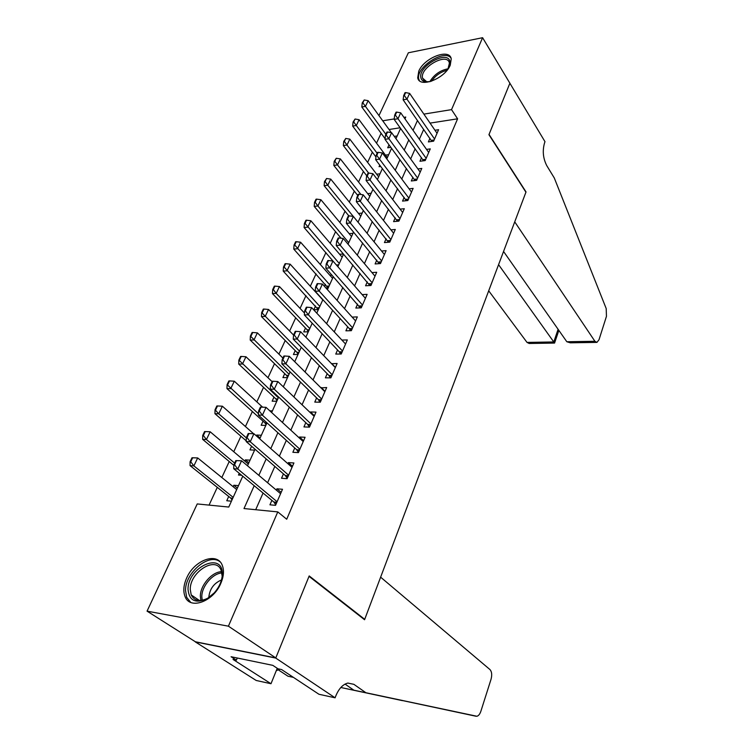 <?xml version="1.0" encoding="UTF-8"?>
<svg xmlns="http://www.w3.org/2000/svg" width="754" height="754" viewBox="0 0 754 754"><rect width="100%" height="100%" fill="white"/><g stroke="black" fill="none" stroke-linecap="round" stroke-linejoin="round"><path stroke-width="1.13" d="M450.251 65.164C444.898 78.774 419.224 88.52 417.725 77.766L418.781 71.149C424.2 57.775 449.591 47.936 451.231 58.84L450.251 65.164M220.828 583.323C213.307 601.796 189.678 610.174 184.994 596.386C183.024 591.127 183.571 585.01 186.653 578.035C194.325 559.864 217.67 551.542 222.402 565.66C224.221 570.684 223.693 576.574 220.828 583.323M378.96 115.598L408.357 52.78L482.598 37.7L509.892 83.242L488.931 134.693L525.924 192.195L364.71 619.336L309.197 575.933L275.794 657.922L195.361 641.758L147.058 611.145L197.228 503.936L228.764 507.056L242.76 476.217M381.109 133.26L376.529 143.156M372.353 152.185L367.622 162.402M363.419 171.478L358.546 182.025M354.323 191.148L349.281 202.034M345.04 211.214L339.837 222.449M335.568 231.685L330.205 243.278M325.907 252.571L320.365 264.541M316.039 273.881L310.328 286.237M305.983 295.634L300.073 308.395M295.7 317.849L289.611 331.025M285.21 340.525L278.914 354.126M274.494 363.692L267.99 377.735M263.551 387.349L256.831 401.863M252.364 411.533L245.427 426.528M240.922 436.246L233.759 451.74M229.235 461.514L221.827 477.518M217.284 487.348L209.065 505.105M429.94 138.34L428.385 141.922L433.625 141.168L438.592 129.707L434.964 130.254M421.524 157.633L419.94 161.262L425.199 160.564L430.27 148.877L426.519 149.405M412.928 177.313L411.326 180.979L416.613 180.347L421.788 168.425L417.895 168.924M404.163 197.388L402.542 201.101L407.848 200.526L413.126 188.368L409.102 188.839M395.228 217.859L393.579 221.629L398.913 221.111L404.295 208.707L400.12 209.141M386.105 238.754L384.436 242.571L389.79 242.128L395.284 229.47L390.94 229.866M376.793 260.083L375.106 263.947L380.478 263.57L386.095 250.648L381.562 251.007M367.283 281.855L365.577 285.775L370.977 285.474L376.698 272.279L371.967 272.58M357.575 304.088L355.841 308.056L361.27 307.83L367.113 294.362L362.165 294.607M347.66 326.793L345.907 330.817L351.355 330.676L357.33 316.906L352.137 317.095M337.538 349.988L335.756 354.069L341.223 354.003L347.33 339.941L341.873 340.054L345.558 344.012L311.619 307.613L308.339 314.786L304.343 314.936L304.682 310.808L305.351 310.78L307.001 307.198L306.331 307.227L304.682 310.808M327.189 373.682L325.389 377.82L330.874 377.848L337.113 363.485L331.543 363.701M316.614 397.905L314.786 402.099L320.29 402.221L326.671 387.537L320.997 387.876M305.804 422.664L303.947 426.924L309.479 427.132L315.992 412.118L310.478 411.967L310.205 412.579M294.748 447.989L292.863 452.296L298.414 452.617L305.078 437.263L299.545 437.009L299.178 437.848M283.447 473.88L281.534 478.262L287.104 478.677L293.919 462.965L288.367 462.617L287.896 463.691M237.359 488.121L233.825 485.237L233.156 486.707M228.707 496.462L226.756 500.741L231.431 501.184M248.848 462.796L245.389 459.865L244.824 461.109M239.263 473.314L238.481 475.02L241.61 475.256M260.092 438.027L256.709 435.039L256.332 435.859M251.591 446.264L249.951 449.874L254.598 450.138M263.033 421.166L261.167 425.265L265.804 425.445M273.985 397.141L272.147 401.175L276.765 401.279M284.71 373.626L282.901 377.603L287.5 377.631M295.21 350.601L293.419 354.521L298.009 354.474M305.493 328.056L303.721 331.92L308.301 331.807M315.558 305.964L313.815 309.79L318.377 309.602M325.426 284.333L324.484 286.388M379.771 165.126L379.064 166.681L380.77 166.455M400.167 127.765L389.045 129.5M238.49 485.623L233.825 485.237M250.045 460.166L245.389 459.865M261.346 435.256L256.709 435.039M272.411 410.883L269.781 410.807M328.244 287.849L325.916 287.971M331.996 275.135L329.875 275.276M343.438 253.966L339.63 254.258M353.004 233.306L349.177 233.655M362.184 213.071L358.527 213.448M371.185 193.231L367.679 193.637M380.016 173.778L376.651 174.202M388.678 154.683L385.445 155.136M390.883 147.332L387.679 147.793L389.036 144.806M397.179 135.956L394.304 136.389M254.211 485.708L243.994 508.554L277.783 511.9L286.709 519.242L457.603 118.812L430.053 123.109M423.72 129.396L419.356 139.254M415.162 148.755L410.666 158.943M406.444 168.491L401.788 179.037M397.547 188.632L392.73 199.527M388.47 209.188L383.484 220.451M379.196 230.159L374.05 241.808M369.743 251.572L364.418 263.617M360.082 273.429L354.578 285.889M350.224 295.757L344.531 308.64M340.139 318.565L334.258 331.892M329.847 341.873L323.758 355.652M319.328 365.681L313.033 379.941M308.575 390.025L302.052 404.775M297.576 414.917L290.837 430.176M286.332 440.364L279.357 456.161M274.833 466.406L267.604 482.749M263.061 493.05L255.7 509.713M271.883 500.373L269.941 504.812L275.53 505.34L282.505 489.271L276.925 488.809L276.35 490.128M363.88 619.194L364.71 619.336M275.794 657.922L228.415 626.188L147.058 611.145M482.598 37.7L451.533 109.632L423.88 114.118M457.603 118.812L451.533 109.632M277.783 511.9L228.415 626.188M417.49 120.442L413.069 130.338M408.809 139.858L404.238 150.084M399.959 159.669L395.228 170.244M390.921 179.876L386.029 190.809M381.703 200.498L376.642 211.808M372.288 221.553L367.066 233.25M362.683 243.042L357.273 255.144M352.872 264.993L347.274 277.51M342.844 287.415L337.066 300.356M332.608 310.328L326.623 323.711M322.147 333.73L315.954 347.585M311.449 357.66L305.04 371.986M300.516 382.118L293.881 396.953M289.329 407.141L282.467 422.485M277.887 432.73L270.79 448.611M266.19 458.913L258.839 475.35M404.955 118.83L405.756 117.059L403.908 117.351M394.219 118.925L382.721 120.791M247.501 465.784L255.012 449.224M259.715 438.847L266.982 422.853M271.657 412.542L278.669 397.094M283.325 386.83L290.101 371.911M294.729 361.713L301.27 347.292M305.87 337.151L312.194 323.221M316.765 313.146L322.882 299.677M327.424 289.659L333.334 276.643M337.858 266.68L343.56 254.107M348.056 244.202L353.569 232.043M358.046 222.194L363.381 210.441M367.82 200.658L372.976 189.292M377.396 179.565L382.382 168.576M386.764 158.905L391.59 148.284M395.954 138.661L400.61 128.397M281.157 492.381L276.925 488.809M292.495 466.264L288.367 462.617M303.579 440.722L299.545 437.009M314.418 415.746L310.478 411.967M325.031 391.317L321.176 387.471M335.407 367.405L331.637 363.503M235.785 460.6L233.891 464.718L234.569 464.766L236.464 460.647L235.785 460.6L241.563 460.769L280.582 493.7M277.095 501.73L237.793 469.007L233.721 468.715L233.891 464.718M275.728 504.878L273.881 502.023L233.721 468.715M236.464 460.647L241.563 460.769L237.793 469.007L234.569 464.766M192.016 457.753L190.102 461.74L190.734 461.787L192.647 457.801L192.016 457.753L197.68 457.932L193.872 465.897L190.055 465.623L230.686 498.045L231.996 499.921M190.734 461.787L193.872 465.897L233.165 497.357M236.699 489.582L197.68 457.932L192.647 457.801M190.102 461.74L190.055 465.623M222.307 574.03C222.147 580.589 219.461 586.876 214.24 592.898L207.199 598.667C195.55 603.86 189.16 600.75 188.029 589.355C187.614 567.065 222.845 551.004 222.307 574.03M221.987 575.293L221.111 570.373C216.172 555.519 189.791 571.966 190.262 589.458L191.205 594.925C194.391 601.079 199.989 602.126 208.019 598.073L210.262 596.602M221.422 579.986C213.966 583.191 209.763 588.883 208.839 597.055L208.849 597.573M219.923 561.721C209.028 552.757 185.154 572.738 185.522 590.476L186.69 597.338L190.705 602.38M430.176 81.63L425.416 81.771C422.909 81.272 421.401 79.952 420.902 77.813C417.65 66.625 447.499 49.547 449.846 61.394L447.951 69.095M449.016 67.078L449.346 62.931C447.188 51.941 419.535 67.737 422.56 78.114L426.745 81.771L427.989 81.913M451.043 58.162C444.653 48.482 415.341 67.558 418.772 79.019L419.337 80.565M380.629 577.168L489.968 669.561C491.825 671.663 492.183 674.896 491.043 679.269L480.854 711.305C479.874 714.161 478.554 715.81 476.896 716.262L365.907 692.737L353.862 684.321L347.83 683.077C342.778 684.368 338.725 688.77 335.671 696.262L335.096 697.808L275.738 658.072L309.027 576.348L364.559 619.731L380.629 577.168M476.057 716.253L353.852 690.183L345.059 684.095M353.852 690.183L365.907 692.737M287.953 676.215L293.429 677.375L287.953 676.215L278.103 669.722M402.419 700.645L340.836 687.497L402.419 700.645M275.738 658.072L195.305 641.899L256.2 680.476L270.997 683.727L233.033 659.439L236.379 660.136L237.274 658.016M335.096 697.808L318.942 694.264L281.6 669.552L278.028 668.807L272.797 665.348L231.073 656.734L236.379 660.136M270.997 683.727L277.246 668.289M279.781 669.175L276.275 670.683M488.705 290.818L527.018 342.41L553.804 341.958L558.092 329.291M498.573 264.663L554.567 343.061L558.855 330.375M509.921 83.157L489.044 134.419L526.028 191.931L514.728 221.855L594.906 341.279L596.942 342.391L599.015 339.724L606.452 316.341L606.207 308.584L554.294 177.972L546.782 165.673C543.012 158.293 542.296 150.612 544.633 142.629L544.991 141.686L509.845 83.176M503.559 251.468L566.829 341.751L594.906 341.279M554.558 343.07L529.176 343.475L527.018 342.41M596.32 342.401L570.307 342.816L566.829 341.751M248.236 433.522L246.388 437.546L247.067 437.574L248.914 433.55L248.236 433.522L253.928 433.738L292.024 467.339M288.622 475.18L250.243 441.778L246.19 441.571L246.388 437.546M287.199 478.441L285.398 475.576L246.19 441.571M248.914 433.55L253.928 433.738L250.243 441.778L247.067 437.574M261.072 407.103L260.403 407.085L258.594 411.005L259.263 411.024L261.072 407.103L266.002 407.33L303.212 441.561M299.885 449.233L262.411 415.19L258.368 415.058L258.594 411.005M298.424 452.598L296.661 449.714L258.368 415.058M266.002 407.33L262.411 415.19L259.263 411.024M272.957 381.26L272.279 381.251L270.516 385.087L271.186 385.096L272.957 381.26L277.802 381.543L314.154 416.359M310.893 423.861L274.286 389.215L270.262 389.168L270.516 385.087M309.281 427.132L307.67 424.427L270.262 389.168M277.802 381.543L274.286 389.215L271.186 385.096M284.56 356.001L283.89 356.011L282.166 359.762L282.835 359.752L284.56 356.001L289.329 356.34L324.851 391.712M321.666 399.054L285.898 363.843L281.883 363.852L282.166 359.762M319.903 402.212L318.442 399.695L281.883 363.852M289.329 356.34L285.898 363.843L282.835 359.752M204.579 431.561L202.713 435.444L203.354 435.482L205.22 431.59L204.579 431.561L210.159 431.769L206.445 439.554L234.626 463.107M203.354 435.482L206.445 439.554L202.637 439.356L233.863 465.369M248.292 464.04L210.159 431.769L205.22 431.59M202.713 435.444L202.637 439.356M253.58 433.72L222.364 406.199L218.735 413.805L246.369 437.876M215.672 409.771L217.501 405.963L216.869 405.954L215.041 409.752L218.735 413.805L214.937 413.682L246.228 440.845M222.364 406.199L217.501 405.963M215.041 409.752L214.937 413.682M262.618 407.169L234.296 381.204L230.743 388.64L226.954 388.593L264.89 422.843L266.115 424.756M227.717 384.644L229.508 380.921L228.877 380.921L227.086 384.634L258.443 413.739M234.296 381.204L229.508 380.921M227.086 384.634L226.954 388.593M272.1 381.647L245.955 356.755L242.486 364.031L238.707 364.05L275.804 398.847L277.001 400.77M239.499 360.073L241.242 356.435L240.62 356.444L238.867 360.073L278.349 397.801M245.955 356.755L241.242 356.435M238.867 360.073L238.707 364.05M295.907 331.326L295.238 331.345L293.551 335.002L294.22 334.993L295.907 331.326L300.601 331.703L335.323 367.603M332.203 374.785L297.246 339.036L293.24 339.121L293.551 335.002M330.309 377.848L328.97 375.501L293.24 339.121M300.601 331.703L297.246 339.036L294.22 334.993M282.929 358.093L257.368 332.853L253.966 339.969L250.196 340.045L286.482 375.351L287.66 377.283M251.025 336.039L252.731 332.486L252.1 332.495L250.394 336.058L289.046 374.229M257.368 332.853L252.731 332.486M250.394 336.058L250.196 340.045M342.514 351.034L308.339 314.786L305.351 310.78M340.506 354.012L339.281 351.826L304.343 314.936M307.001 307.198L311.619 307.613M293.551 335.049L268.528 309.46L265.201 316.426L261.45 316.567L296.944 352.354L298.094 354.295M262.288 312.533L263.966 309.055L263.334 309.074L261.666 312.561L299.517 351.157M268.528 309.46L263.966 309.055M261.666 312.561L261.45 316.567M317.839 283.598L317.18 283.636L315.568 287.142L316.228 287.104L317.839 283.598L322.392 284.06L355.586 320.921M352.599 327.802L319.178 291.072L315.21 291.289L315.568 287.142M350.487 330.695L349.366 328.659L315.21 291.289M322.392 284.06L319.178 291.072L316.228 287.104M304.503 313.08L279.451 286.567L276.2 293.381L272.448 293.589L307.189 329.828L308.311 331.779M273.325 289.527L274.956 286.124L274.333 286.162L272.694 289.564L273.325 289.527L276.2 293.381L309.771 328.555M279.451 286.567L274.956 286.124M272.694 289.564L272.448 293.589M328.452 260.516L327.792 260.573L326.218 263.994L326.878 263.947L328.452 260.516L332.929 261.025L365.398 298.32M362.476 305.05L329.79 267.887L325.832 268.16L326.218 263.994M360.271 307.877L325.832 268.16M332.929 261.025L329.79 267.887L326.878 263.947M322.787 299.875L290.139 264.164L286.954 270.837L283.221 271.091L318.263 309.602M284.117 267.02L285.709 263.683L285.087 263.73L283.495 267.057L284.117 267.02L319.819 306.426M290.139 264.164L285.709 263.683M283.495 267.057L283.221 271.091M338.829 237.944L338.178 238L336.633 241.355L337.292 241.299L338.829 237.944L343.24 238.481L375.011 276.181M372.146 282.778L340.167 245.191L336.227 245.521L336.633 241.355M369.856 285.53L336.227 245.521M343.24 238.481L340.167 245.191L337.292 241.299M332.571 278.32L300.61 242.232L297.491 248.763L293.768 249.074L328.009 287.858M294.682 244.975L296.247 241.714L295.625 241.77L294.06 245.031L294.682 244.975L329.658 284.739M300.61 242.232L296.247 241.714M294.06 245.031L293.768 249.074M348.989 215.842L348.339 215.908L346.821 219.197L347.481 219.131L348.989 215.842L353.334 216.426L384.417 254.503M381.618 260.959L350.327 222.986L346.397 223.373L346.821 219.197M379.243 263.664L346.397 223.373M353.334 216.426L350.327 222.986L347.481 219.131M342.156 257.199L310.855 220.752L307.802 227.152L304.098 227.51L337.33 266.087M305.031 223.401L306.558 220.196L305.945 220.262L304.409 223.457L305.031 223.401L339.3 263.495M310.855 220.752L306.558 220.196M304.409 223.457L304.098 227.51M358.932 194.212L358.282 194.287L356.802 197.501L357.453 197.425L358.932 194.212L363.211 194.824L393.635 233.269M390.892 239.602L360.261 201.261L356.35 201.695L356.802 197.501M388.451 242.241L356.35 201.695M363.211 194.824L360.261 201.261L357.453 197.425M351.553 236.502L320.893 199.716L317.905 205.983L348.753 242.675M315.163 202.261L316.661 199.131L316.049 199.197L314.541 202.336L315.163 202.261L317.905 205.983L314.211 206.398L341.081 238.217M320.893 199.716L316.661 199.131M314.541 202.336L314.211 206.398M368.668 173.043L368.018 173.118L366.567 176.266L367.217 176.191L368.668 173.043L372.881 173.684L402.664 212.468M399.978 218.66L369.997 179.98L366.105 180.47L366.567 176.266M397.481 221.252L366.105 180.47M372.881 173.684L369.997 179.98L367.217 176.191M360.761 216.21L330.733 179.103L327.802 185.248L353.24 216.407M325.087 181.554L326.557 178.491L324.474 181.639L325.087 181.554L327.802 185.248L324.116 185.701L348.838 215.861M330.733 179.103L326.557 178.491M324.474 181.639L324.116 185.701M378.197 152.299L377.547 152.393L376.133 155.475L376.783 155.381L378.197 152.299L382.353 152.977L411.524 192.082M408.885 198.151L379.526 159.151L375.652 159.678L376.133 155.475M406.331 200.687L375.652 159.678M382.353 152.977L379.526 159.151L376.783 155.381M369.79 196.313L340.365 158.915L337.5 164.928L360.959 194.504M334.814 161.271L336.256 158.265L334.201 161.356L334.814 161.271L337.5 164.928L333.824 165.437L357.745 195.456M340.365 158.915L336.256 158.265M334.201 161.356L333.824 165.437M387.537 131.988L386.887 132.091L385.501 135.107L386.142 135.013L387.537 131.988L391.628 132.704L420.195 172.091M417.612 178.048L388.866 138.736L385.002 139.32L385.501 135.107M415.002 180.536L385.002 139.32M391.628 132.704L388.866 138.736L386.142 135.013M378.64 176.804L349.809 139.122L347 145.013L368.621 173.043M344.342 141.394L345.756 138.444L343.73 141.488L344.342 141.394L347 145.013L343.343 145.569L366.783 175.814M349.809 139.122L345.756 138.444M343.73 141.488L343.343 145.569M396.679 112.092L396.038 112.195L394.681 115.155L395.322 115.051L396.679 112.092L400.713 112.827L428.706 152.496M426.17 158.331L398.008 118.746L394.163 119.368L394.681 115.155M423.512 160.781L394.163 119.368M400.713 112.827L398.008 118.746L395.322 115.051M387.33 157.661L359.074 119.716L356.312 125.503L377.151 153.26M353.683 121.903L355.068 119.019L353.079 122.007L353.683 121.903L356.312 125.503L352.665 126.088L375.963 156.973M359.074 119.716L355.068 119.019M353.079 122.007L352.665 126.088M405.643 92.591L405.002 92.704L403.673 95.607L404.314 95.494L405.643 92.591L409.62 93.364L437.047 133.279M434.558 139.009L406.971 99.16L403.136 99.82L403.673 95.607M431.863 141.422L403.136 99.82M409.62 93.364L406.971 99.16L404.314 95.494M391.326 132.647L368.15 100.697L365.445 106.371L385.869 134.306M362.844 102.798L364.201 99.971L362.24 102.912L362.844 102.798L365.445 106.371L361.816 106.993L385.077 138.67M368.15 100.697L364.201 99.971M362.24 102.912L361.816 106.993M276.85 502.305L273.881 502.023M276.624 502.805L274.352 502.598M231.167 498.601L232.543 498.724M230.686 498.045L232.769 498.234M200.884 600.495L200.357 596.32C200.149 585.424 211.827 571.89 221.535 571.683M221.799 572.955C212.477 573.54 201.62 586.414 201.818 596.734L202.204 600.316M429.827 81.696C434.097 74.618 440.204 70.32 448.14 68.784M447.056 70.263C440.581 71.941 435.407 75.588 431.542 81.206M347.858 683.067L353.862 684.321M288.358 475.793L285.398 475.576M288.132 476.311L285.86 476.142M299.602 449.874L296.661 449.714M299.376 450.411L297.114 450.289M310.61 424.53L307.67 424.427M310.365 425.096L308.113 425.011M321.364 399.752L318.442 399.695M321.11 400.327L318.876 400.289M265.342 423.409L266.699 423.465M264.89 422.843L266.944 422.919M276.247 399.422L277.604 399.441M275.804 398.847L277.858 398.885M331.892 375.511L328.97 375.501M331.628 376.105L329.394 376.095M286.916 375.935L288.273 375.935M286.482 375.351L288.528 375.36M342.184 351.798L339.281 351.826M341.92 352.401L339.696 352.429M297.368 352.938L298.716 352.919M296.944 352.354L298.989 352.325M352.259 328.584L349.366 328.659M351.995 329.206L349.771 329.262M307.604 330.412L308.952 330.375M307.189 329.828L309.225 329.771M362.127 305.851L359.243 305.973M361.854 306.492L359.639 306.586M317.623 308.348L318.97 308.292M317.227 307.764L319.253 307.679M371.788 283.608L368.913 283.768M371.505 284.258L369.309 284.381M327.453 286.737L328.782 286.661M327.057 286.143L329.074 286.03M381.241 261.817L378.385 262.015M380.959 262.477L378.772 262.628M337.076 265.559L338.405 265.465M336.689 264.956L338.697 264.814M390.515 240.469L387.669 240.705M390.223 241.148L388.037 241.327M399.592 219.555L396.755 219.829M399.29 220.243L397.122 220.451M408.489 199.065L405.671 199.367M408.187 199.753L406.029 199.989M417.207 178.971L414.398 179.311M416.905 179.678L414.747 179.942M425.756 159.282L422.966 159.65M425.445 159.999L423.305 160.282M434.144 139.971L431.354 140.376M433.823 140.696L431.693 140.998M208.019 598.073L207.199 598.667M199.527 600.542L191.205 594.925M426.745 81.771L425.416 81.771M424.332 80.81L422.579 78.18"/></g></svg>
